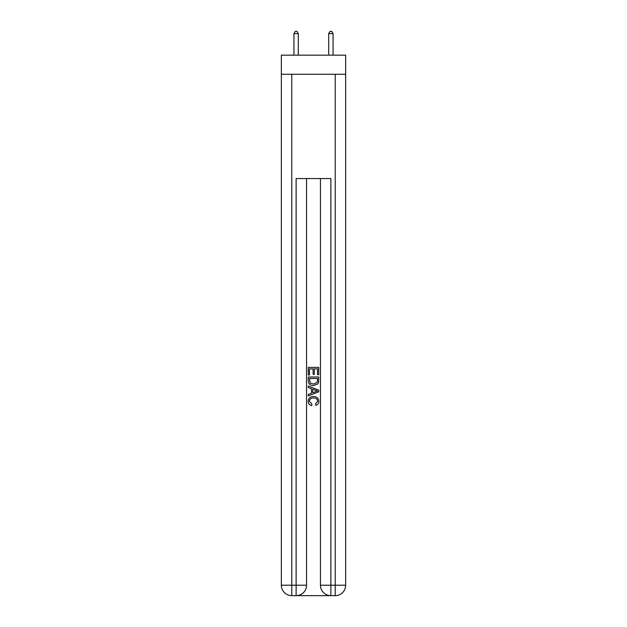 <?xml version="1.0" encoding="UTF-8"?>
<svg xmlns="http://www.w3.org/2000/svg" width="627" height="627" viewBox="0 0 627 627"><rect width="100%" height="100%" fill="white"/><g stroke="black" fill="none" stroke-linecap="round" stroke-linejoin="round"><path stroke-width="0.94" d="M345.649 74.276L345.649 55.16L281.351 55.16L281.351 74.276L345.649 74.276L345.649 585.226L335.226 585.226L335.226 74.276M296.9 595.65L330.1 595.65M330.876 595.65L330.876 585.226L320.452 585.226A10.424 10.424 0 0 0 330.876 595.65L335.226 595.65L335.226 585.226L330.876 585.226L330.876 178.554L296.124 178.554L296.124 585.226L281.351 585.226L281.351 74.276M306.548 178.554L306.548 585.226A10.424 10.424 0 0 1 296.124 595.65L291.774 595.65A10.424 10.424 0 0 1 281.351 585.226M320.452 585.226L320.452 178.554M335.226 595.65A10.424 10.424 0 0 0 345.649 585.226M308.288 375.001L308.288 367.383L318.712 367.383L318.712 374.734L317.513 374.734L317.513 368.856L314.299 368.856L314.299 374.335L313.1 374.335L313.1 368.856L309.487 368.856L309.487 375.001L308.288 375.001M308.288 380.746L308.288 377.007L318.712 377.007L318.563 382.415L317.818 383.936L313.555 385.566C310.224 385.574 308.468 383.967 308.288 380.746M309.487 378.481L310.224 383.089L313.578 384.092L317.293 382.313L317.513 378.481L309.487 378.481M308.288 387.572L308.288 386.005L318.712 390.151L318.712 391.804L308.288 395.95L308.288 394.383L311.494 393.2L311.494 388.756L308.288 387.572M315.585 390.268L312.701 389.195L312.701 392.761L317.513 390.974L315.585 390.268M309.354 401.217L311.964 404.149L311.627 405.614C309.417 405.042 308.257 403.623 308.155 401.358C308.437 398.153 310.24 396.546 313.578 396.523C316.784 396.593 318.54 398.192 318.845 401.327C318.79 403.388 317.787 404.728 315.82 405.348L315.499 403.874L317.646 401.256C317.333 399.007 315.984 397.918 313.586 397.996C311.141 397.871 309.73 398.944 309.354 401.217M298.295 55.16L298.295 33.607L293.945 33.607L293.945 55.16M293.945 33.607L295.254 31.35L296.986 31.35L298.295 33.607M333.055 55.16L333.055 33.607L328.705 33.607L328.705 55.16M328.705 33.607L330.014 31.35L331.746 31.35L333.055 33.607M291.774 74.276L291.774 595.65M306.548 585.226L296.124 585.226L296.124 595.65"/></g></svg>
